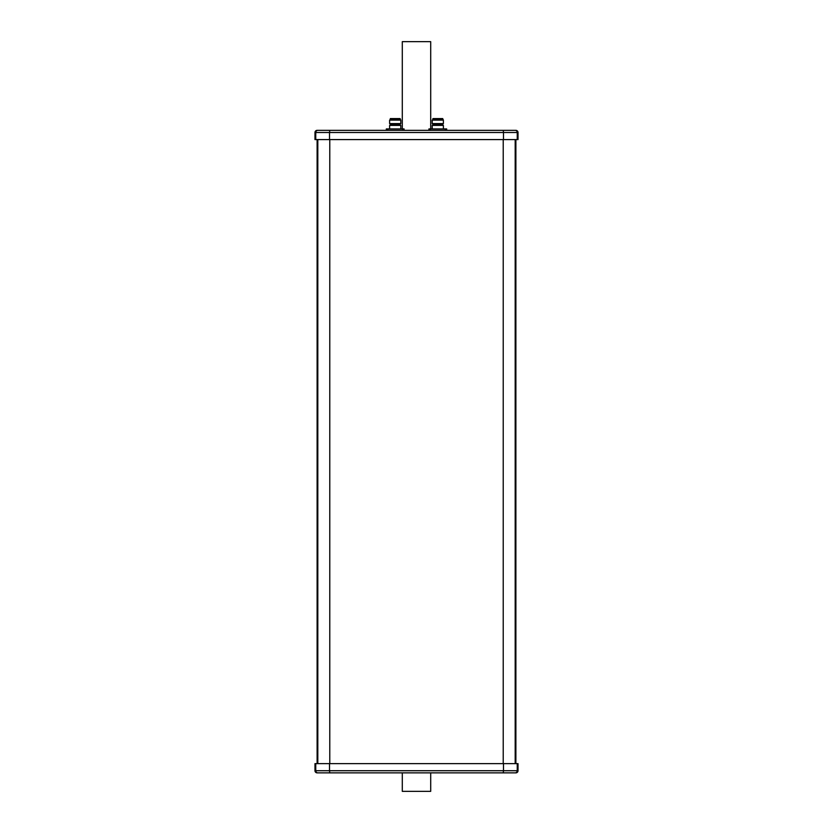 <?xml version="1.0" encoding="UTF-8"?>
<svg xmlns="http://www.w3.org/2000/svg" width="833" height="833" viewBox="0 0 833 833"><rect width="100%" height="100%" fill="white"/><g stroke="black" fill="none" stroke-linecap="round" stroke-linejoin="round"><path stroke-width="1.25" d="M317.113 763.622L317.113 139.58L317.113 763.622M515.887 763.622L515.887 139.58M445.322 130.354L445.322 128.938L446.675 128.938L446.675 130.354L515.887 130.354A2.135 2.135 0 0 1 518.022 132.489L518.022 139.58L314.978 139.58L314.978 132.489L314.978 139.58M515.887 130.354L317.113 130.354L386.325 130.354L386.325 128.938L387.678 128.938L387.678 130.354M402.724 130.354L402.724 128.938L404.078 128.938L404.078 130.354L428.922 130.354L428.922 128.938L430.276 128.938L430.276 130.354M315.749 139.58L315.749 132.489L314.978 132.489A2.135 2.135 0 0 1 317.113 130.354M317.113 772.857A2.135 2.135 0 0 1 314.978 770.723L314.978 763.622L518.022 763.622L518.022 770.723A2.135 2.135 0 0 1 515.887 772.857L317.113 772.857L515.887 772.857M430.703 128.938L430.703 41.65L402.297 41.65L402.297 128.938M402.297 772.857L402.297 791.35L430.703 791.35L430.703 772.857M446.561 128.938L441.948 128.938M433.649 128.938L429.026 128.938M443.385 128.938L443.385 125.387L432.212 125.387L432.212 128.938M437.794 124.325L442.677 124.325L443.385 123.607L432.212 123.607L432.921 124.325L437.794 124.325M442.677 119.421L432.921 119.421L432.921 118.567L442.677 118.567L443.385 120.129L432.212 120.129L432.212 123.607M445.322 128.938L430.276 128.938M403.974 128.938L399.351 128.938M391.052 128.938L386.439 128.938M400.788 128.938L400.788 125.387L389.615 125.387L389.615 128.938M395.206 124.325L400.079 124.325L400.788 123.607L389.615 123.607L390.323 124.325L395.206 124.325M400.079 119.421L390.323 119.421L390.323 118.567L400.079 118.567L400.788 120.129L389.615 120.129L389.615 123.607M402.724 128.938L387.678 128.938M317.81 763.622L317.81 139.58M329.774 763.622L329.774 139.58M503.226 763.622L503.226 139.58M515.19 763.622L515.19 139.58M518.022 132.489L517.251 132.489L517.251 139.58M329.514 139.58L329.514 132.489L315.749 132.489A2.135 2.062 -90 0 1 317.81 130.354M503.486 139.58L503.486 132.489L329.514 132.489L329.774 130.354M515.19 130.354A2.135 2.062 90 0 1 517.251 132.489L503.486 132.489L503.226 130.354M329.514 763.622L329.514 770.723L503.486 770.723L503.486 763.622M315.749 763.622L315.749 770.723L329.514 770.723L329.774 772.857M314.978 770.723L315.749 770.723A2.135 2.062 90 0 0 317.81 772.857M517.251 763.622L517.251 770.723L518.022 770.723M503.226 772.857L503.486 770.723L517.251 770.723A2.135 2.062 90 0 1 515.19 772.857M442.573 124.325L442.573 125.387M443.385 120.129L443.385 123.607M433.025 124.325L433.025 125.387M432.921 119.421L432.212 120.129M399.975 124.325L399.975 125.387M400.788 120.129L400.788 123.607M390.427 124.325L390.427 125.387M390.323 119.421L389.615 120.129"/></g></svg>
